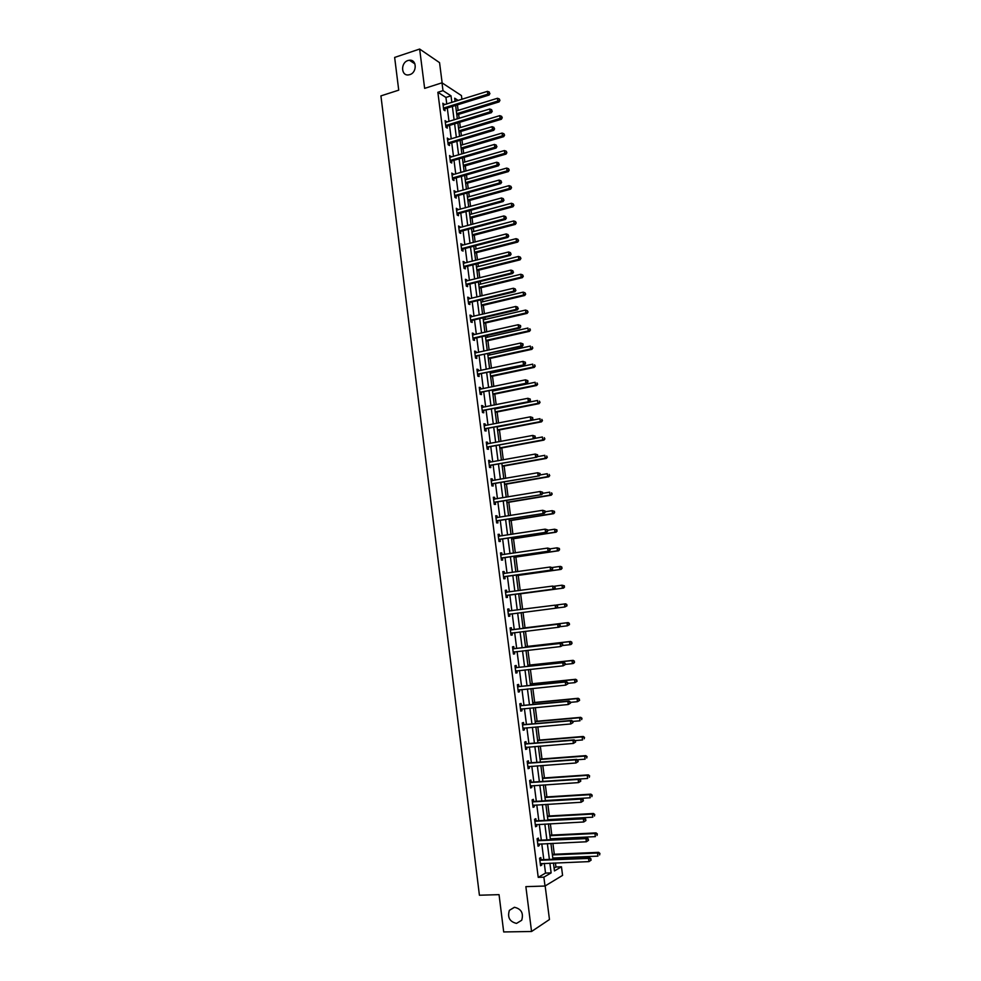 <?xml version="1.0" encoding="UTF-8"?>
<svg xmlns="http://www.w3.org/2000/svg" width="981" height="981" viewBox="0 0 981 981"><rect width="100%" height="100%" fill="white"/><g stroke="black" fill="none" stroke-linecap="round" stroke-linejoin="round"><path stroke-width="1.47" d="M514.485 907.29C521.328 908.909 523.731 913.237 521.696 920.276L516.509 923.403C509.63 921.699 507.251 917.345 509.397 910.331L514.485 907.29M407.998 60.515L409.396 60.233C416.876 59.167 417.244 72.582 409.776 74.63L408.55 74.899C400.996 76.113 400.493 62.637 407.998 60.515M554.093 868.087L555.945 866.996L561.463 866.787L562.579 875.383L545.007 886.027L543.879 877.161L551.138 872.882L549.887 863.17M442.149 82.931L439.549 62.637L419.647 49.05L394.644 57.425L398.727 90.154L380.922 95.893L479.415 895.224L499.047 894.647L503.694 931.95L531.555 931.496L549.47 919.516L545.154 885.941M446.772 104.047L445.926 97.426L437.857 92.288L442.995 90.657L441.99 82.821L461.438 95.574L461.916 99.314M555.945 866.996L555.418 862.949M554.939 859.172L554.78 857.934M554.302 854.243L552.892 843.329M552.401 839.613L552.291 838.706M551.825 835.076L550.353 823.77M549.348 815.971L547.839 804.261M546.883 796.915L545.326 784.812M544.43 777.908L542.812 765.425M541.978 758.963L540.31 746.087M539.538 740.066L537.821 726.811M537.098 721.231L535.344 707.595M534.67 702.445L532.867 688.441M532.254 683.72L530.39 669.324M529.838 665.044L527.925 650.28M527.435 646.418L525.473 631.286M525.031 627.852L523.02 612.352M522.64 609.324L520.629 593.824M520.2 590.439L518.25 575.406M517.76 571.629L515.871 557.049M515.332 552.855L513.504 538.728M512.916 534.155L511.15 520.47M510.5 515.491L508.796 502.26M508.097 496.889L506.441 484.099M505.705 478.348L504.111 466M503.314 459.856L501.769 447.937M500.923 441.413L499.439 429.936M498.544 423.019L497.122 411.983M496.178 404.687L494.804 394.08M494.375 390.683L494.265 389.874M493.811 386.404L492.499 376.226M492.057 372.805L491.91 371.676M491.456 368.182L490.193 358.421M489.752 354.963L489.568 353.528M489.114 349.996L487.9 340.665M487.447 337.182L487.226 335.441M486.772 331.872L485.62 322.957M485.154 319.438L484.896 317.403M484.43 313.797L483.326 305.312M482.873 301.756L482.566 299.413M482.1 295.784L481.058 287.703M480.592 284.11L480.249 281.486M479.783 277.807L478.789 270.143M478.323 266.525L477.943 263.595M477.465 259.891L476.521 252.644M476.055 248.99L475.638 245.765M475.147 242.025L474.264 235.182M473.786 231.491L473.333 227.972M472.842 224.208L472.02 217.77M471.53 214.054L471.039 210.241M470.549 206.439L469.776 200.406M469.286 196.654L468.759 192.558M468.256 188.72L467.532 183.091M467.042 179.315L466.478 174.925M465.975 171.05L465.301 165.826M464.81 162.012L464.197 157.34M463.694 153.428L463.069 148.609M462.578 144.759L461.941 139.805M461.426 135.869L460.849 131.442M460.359 127.567L459.672 122.318M459.157 118.345L458.642 114.311M458.139 110.412L457.416 104.881M437.857 92.288L538.226 877.357L545.534 873.09L544.296 863.39M543.805 859.626L541.782 843.844M541.304 840.141L539.28 824.359M538.814 820.717L536.791 804.923M536.325 801.342L534.302 785.548M533.848 782.029L531.812 766.235M531.371 762.764L529.348 746.97M528.906 743.561L526.871 727.767M526.441 724.419L524.418 708.625M523.989 705.327L521.966 689.533M521.549 686.295L519.525 670.501M519.108 667.313L517.085 651.519M516.68 648.392L514.657 632.598M514.252 629.52L512.229 613.726M511.837 610.709L509.813 594.952M509.421 591.899L507.41 576.239M507.018 573.149L505.019 557.576M504.614 554.449L502.628 538.974M502.223 535.81L500.249 520.42M499.832 517.22L497.87 501.916M497.453 498.691L495.503 483.474M495.086 480.2L493.136 465.08M492.72 461.781L490.782 446.747M490.353 443.4L488.44 428.464M487.998 425.08L486.098 410.23M485.656 406.808L483.756 392.044M483.314 388.586L481.426 373.908M480.984 370.426L479.108 355.833M478.654 352.314L476.791 337.807M476.337 334.251L474.485 319.831M474.019 316.238L472.18 301.903M471.714 298.273L469.887 284.024M469.421 280.37L467.594 266.207M467.128 262.516L465.313 248.426M464.835 244.71L463.032 230.707M462.554 226.954L460.763 213.036M460.285 209.247L458.507 195.415M458.017 191.589L456.251 177.831M455.748 173.98L453.995 160.308M453.492 156.42L451.75 142.834M451.248 138.91L449.519 125.409M449.004 121.448L447.287 108.033M444.295 104.82L442.86 103.238L443.719 109.921L445.055 110.743L444.822 108.94M446.527 122.208L445.092 120.614L445.95 127.322L447.287 128.119L447.054 126.304M448.771 139.658L447.324 138.051L448.182 144.771L449.519 145.531L449.286 143.717M451.002 157.144L449.568 155.538L450.426 162.27L451.763 162.993L451.53 161.178M453.259 174.692L451.812 173.061L452.67 179.817L454.007 180.516L453.774 178.689M455.515 192.288L454.068 190.645L454.926 197.414L456.251 198.076L456.018 196.249M457.771 209.922L456.324 208.279L457.195 215.072L458.519 215.697L458.274 213.87M460.04 227.617L458.581 225.949L459.464 232.767L460.776 233.355L460.543 231.528M462.321 245.36L460.862 243.68L461.732 250.511L463.057 251.075L462.811 249.235M464.602 263.153L464.454 262.001L463.13 261.461L464.013 268.316L465.325 268.843L465.092 266.991M466.882 280.995L466.735 279.793L465.423 279.291L466.306 286.158L467.618 286.648L467.373 284.797M469.188 298.886L469.016 297.635L467.716 297.169L468.599 304.061L469.899 304.515L469.666 302.663M471.481 316.838L471.321 315.539L470.009 315.097L470.892 322.013L472.204 322.43L471.959 320.566M473.786 334.828L473.615 333.479L472.315 333.086L473.198 340.015L474.51 340.395L474.264 338.531M476.104 352.878L475.92 351.48L474.62 351.124L475.515 358.065L476.815 358.421L476.57 356.544M478.421 370.977L478.238 369.53L476.938 369.199L477.833 376.177L479.133 376.483L478.887 374.607M480.751 389.126L480.555 387.63L479.268 387.336L480.163 394.325L481.45 394.607L481.217 392.719M483.081 407.323L482.885 405.778L481.597 405.533L482.493 412.535L483.78 412.78L483.547 410.892M485.423 425.582L485.227 423.988L483.927 423.767L484.835 430.794L486.122 431.002L485.877 429.114M487.778 443.89L487.569 442.247L486.269 442.063L487.177 449.114L488.464 449.286L488.219 447.385M490.132 462.247L489.911 460.555L488.624 460.408L489.531 467.483L490.819 467.606L490.574 465.705M492.487 480.653L492.266 478.912L490.978 478.802L491.886 485.902L493.173 485.987L492.928 484.087M494.853 499.121L494.632 497.33L493.345 497.257L494.252 504.369L495.54 504.43L495.295 502.517M497.232 517.637L496.999 515.798L495.724 515.761L496.631 522.898L497.907 522.91L497.661 520.997M499.611 536.215L499.366 534.314L498.09 534.326L499.01 541.475L500.285 541.451L500.04 539.525M500.678 554.449L502.039 554.829L501.757 552.892L500.482 552.928L501.401 560.102L502.664 560.053L502.419 558.115M504.393 573.456L504.136 571.518L502.873 571.604L503.793 578.79L505.056 578.704L504.81 576.767M506.785 592.144L506.539 590.206L505.276 590.317L506.196 597.539L507.459 597.404L507.214 595.455M509.188 610.881L508.943 608.943L507.68 609.091L508.599 616.326L509.862 616.154L509.617 614.216M511.604 629.679L511.346 627.73L510.083 627.926L511.015 635.185L512.278 634.977L512.021 633.015M514.019 648.539L513.762 646.577L512.511 646.81L513.443 654.082L514.694 653.837L514.449 651.875M516.435 667.436L516.19 665.474L514.939 665.743L515.871 673.052L517.122 672.758L516.864 670.796M518.875 686.406L518.618 684.431L517.367 684.738L518.311 692.059L519.55 691.74L519.305 689.802M521.303 705.413L521.058 703.438L519.807 703.794L520.752 711.139L521.99 710.771L521.757 708.871M523.756 724.493L523.498 722.507L522.26 722.899L523.204 730.269L524.443 729.852L524.21 728M526.208 743.623L525.951 741.636L524.712 742.065L525.657 749.447L526.895 749.006L526.662 747.191M528.673 762.801L528.416 760.815L527.177 761.281L528.121 768.687L529.36 768.197L529.127 766.431M531.138 782.041L530.88 780.042L529.642 780.557L530.598 787.988L531.825 787.461L531.604 785.732M533.615 801.342L533.357 799.343L532.119 799.895L533.075 807.338L534.302 806.774L534.093 805.082M536.092 820.692L535.834 818.681L534.608 819.282L535.565 826.75L536.791 826.137L536.582 824.506M538.581 840.104L538.324 838.093L537.098 838.73L538.054 846.223L539.28 845.573L539.072 843.979M541.071 859.577L540.813 857.553L539.599 858.228L540.556 865.745L541.782 865.058L541.573 863.501M545.007 886.027L525.865 886.64L531.555 931.496M538.226 877.357L543.879 877.161M419.647 49.05L424.638 88.376L441.99 82.821M553.443 863.035L554.461 870.92L561.463 866.787M458.201 100.467L454.681 98.198L455.098 101.448M455.613 105.445L457.354 118.897M457.869 122.87L459.611 136.408M460.126 140.344L461.879 153.968M462.382 157.867L464.16 171.577M464.651 175.44L466.441 189.235M466.931 193.061L468.722 206.93M469.212 210.743L471.015 224.686M471.505 228.463L473.32 242.503M473.798 246.231L475.626 260.357M476.104 264.061L477.931 278.261M478.409 281.939L480.249 296.225M480.727 299.855L482.578 314.239M483.044 317.832L484.908 332.301M485.374 335.858L487.25 350.413M487.704 353.945L489.593 368.574M490.046 372.069L491.947 386.796M492.388 390.254L494.301 405.067M494.743 408.488L496.668 423.387M497.109 426.784L499.047 441.769M499.476 445.116L501.426 460.199M501.855 463.51L503.817 478.679M504.234 481.953L506.208 497.208M506.625 500.457L508.599 515.798M509.016 519.01L511.015 534.449M511.42 537.613L513.431 553.149M513.836 556.276L515.847 571.898M516.251 574.989L518.275 590.697M518.667 593.763L520.715 609.569M521.107 612.598L523.155 628.441M523.547 631.519L525.595 647.362M526 650.501L528.048 666.344M528.452 669.533L530.5 685.376M530.917 688.625L532.965 704.468M533.394 707.779L535.442 723.622M535.871 726.982L537.919 742.825M538.361 746.247L540.408 762.09M540.862 765.572L542.898 781.403M543.364 784.947L545.399 800.778M545.865 804.383L547.913 820.214M548.391 823.868L550.427 839.699M550.905 843.427L552.953 859.258M451.861 102.453L451.002 95.831L442.995 90.657M549.397 859.405L547.361 843.586M546.883 839.871L544.847 824.065M544.369 820.41L542.334 804.592M541.868 800.999L539.832 785.18M539.378 781.649L537.343 765.83M536.889 762.347L534.853 746.529M534.412 743.108L532.376 727.289M531.935 723.929L529.899 708.11M529.482 704.799L527.435 688.981M527.018 685.731L524.982 669.913M524.565 666.724L522.53 650.894M522.125 647.767L520.089 631.936M519.685 628.858L517.649 613.027M517.257 610.01L515.233 594.228M514.829 591.163L512.818 575.479M512.413 572.389L510.402 556.779M509.997 553.652L507.999 538.14M507.594 534.976L505.607 519.562M505.19 516.349L503.216 501.033M502.799 497.784L500.837 482.554M500.42 479.268L498.458 464.123M498.041 460.812L496.092 445.754M495.663 442.406L493.737 427.434M493.296 424.05L491.383 409.163M490.941 405.742L489.029 390.953M488.587 387.495L486.699 372.792M486.245 369.297L484.356 354.681M483.903 351.149L482.039 336.618M481.573 333.062L479.709 318.617M479.255 315.011L477.404 300.652M476.925 297.022L475.086 282.749M474.62 279.082L472.793 264.895M472.315 261.191L470.5 247.089M470.022 243.362L468.207 229.333M467.729 225.569L465.926 211.626M465.435 207.837L463.657 193.98M463.155 190.142L461.389 176.372M460.886 172.509L459.12 158.824M458.618 154.924L456.864 141.313M456.361 137.377L454.62 123.851M454.105 119.89L452.376 106.451M445.926 97.426L451.002 95.831M545.534 873.09L551.138 872.882M443.02 104.44L444.197 104.072M445.239 121.791L446.429 121.423M447.471 139.179L448.66 138.824M449.703 156.629L450.892 156.273M451.947 174.115L453.136 173.772M454.191 191.651L455.392 191.32M456.447 209.247L457.649 208.916M458.703 226.881L459.905 226.562M460.972 244.563L462.174 244.257M463.24 262.307L464.454 262.001M465.521 280.088L466.735 279.793M467.814 297.93L469.016 297.635M470.095 315.821L471.321 315.539M472.401 333.761L473.615 333.479M474.706 351.75L475.92 351.48M477.011 369.788L478.238 369.53M479.329 387.887L480.555 387.63M481.659 406.036L482.885 405.778M483.989 424.233L485.227 423.988M486.331 442.48L487.569 442.247M488.673 460.776L489.911 460.555M491.027 479.133L492.266 478.912M493.382 497.539L494.632 497.33M495.748 515.994L496.999 515.798M498.115 534.51L499.366 534.314M500.494 553.076L501.757 552.892M502.885 571.702L504.136 571.518M505.276 590.378L506.539 590.206M507.68 609.103L508.943 608.943M508.599 616.326L509.862 616.154M511.015 635.124L512.278 634.977M513.431 653.984L514.694 653.837M515.847 672.892L517.122 672.758M518.287 691.863L519.55 691.74M520.715 710.894L521.99 710.771M523.167 729.962L524.443 729.852M525.62 749.104L526.895 749.006M528.072 768.295L529.36 768.197M530.537 787.547L531.825 787.461M533.014 806.848L534.302 806.774M535.491 826.21L536.791 826.137M537.98 845.634L539.28 845.573M540.482 865.107L541.782 865.058M444.001 107.8L445.337 108.633L489.078 95.047L487.802 94.176L443.486 108.118M489.445 93.17L489.298 92.03L489.445 93.17L487.802 94.176L487.434 91.356L443.093 105.041M445.337 108.633L443.706 109.835M489.078 95.047L489.948 93.514M489.298 92.03L487.434 91.356M456.839 114.863L499.071 101.901L497.845 101.055L497.465 98.272L456.324 110.963M456.68 113.71L499.942 100.393L499.304 98.946L499.452 100.05M497.465 98.272L499.304 98.946M499.942 100.393L499.071 101.901M446.232 125.2L447.569 125.997L491.395 112.668L490.132 111.834L445.717 125.507M491.775 110.816L491.628 109.676L491.775 110.816L490.132 111.834L489.752 109.001L445.325 122.429M447.569 125.997L445.938 127.187M491.395 112.668L492.278 111.147M491.628 109.676L489.752 109.001M448.464 142.65L449.801 143.41L493.725 130.338L492.462 129.529L447.949 142.956M494.105 128.511L493.958 127.371L494.105 128.511L492.462 129.529L492.094 126.696L447.557 139.866M449.801 143.41L448.158 144.599M493.725 130.338L494.62 128.83M493.958 127.371L492.094 126.696M459.047 131.981L501.377 119.253L500.151 118.431L499.77 115.648L458.544 128.106M458.9 130.865L502.247 117.757L501.61 116.322L501.757 117.438M499.77 115.648L501.61 116.322M502.247 117.757L501.377 119.253M461.254 149.149L503.682 136.653L502.456 135.869L502.088 133.073L460.763 145.298M461.119 148.057L504.565 135.182L503.927 133.747L504.075 134.863M502.088 133.073L503.927 133.747M504.565 135.182L503.682 136.653M450.708 160.148L452.045 160.884L496.067 148.057L494.804 147.285L450.193 160.455M496.447 146.267L496.3 145.127L496.447 146.267L494.804 147.285L494.424 144.44L449.801 157.352M452.045 160.884L450.402 162.061M496.067 148.057L496.95 146.574M496.3 145.127L494.424 144.44M452.584 177.892L453.909 178.591L452.952 177.696L454.289 178.395L498.409 165.826L497.146 165.09L452.437 178.002M498.802 164.06L498.655 162.92L498.802 164.06L497.146 165.09L496.778 162.233L452.045 174.888M453.909 178.591L452.646 179.56M498.409 165.826L499.304 164.354M498.655 162.92L496.778 162.233M454.841 195.477L456.165 196.151L455.184 195.305L456.508 195.967L500.764 183.643L499.501 182.944L454.694 195.587M501.156 181.914L501.009 180.762L501.156 181.914L499.501 182.944L499.133 180.087L454.301 192.472M456.165 196.151L454.89 197.12M500.764 183.643L501.659 182.196M501.009 180.762L499.133 180.087M463.486 166.353L506 154.103L504.774 153.355L504.406 150.547L462.995 162.539M463.351 165.311L504.774 153.355L506.883 152.644L506.245 151.221L506.392 152.349M504.406 150.547L506.245 151.221M506.883 152.644L506 154.103M465.705 183.606L508.317 171.601L507.103 170.89L506.723 168.07L465.227 179.83M465.583 182.601L507.103 170.89L509.213 170.154L508.575 168.744L508.722 169.872M506.723 168.07L508.575 168.744M509.213 170.154L508.317 171.601M467.949 200.909L510.647 189.149L509.433 188.475L509.053 185.654L467.459 197.169M467.814 199.94L509.433 188.475L511.542 187.727L510.905 186.316L511.052 187.445M509.053 185.654L510.905 186.316M511.542 187.727L510.647 189.149M457.477 212.938L458.801 213.564L503.118 201.522L501.867 200.86L456.962 213.233M503.523 199.817L503.363 198.665L503.523 199.817L501.867 200.86L501.487 197.978L456.557 210.106M458.801 213.564L457.146 214.716M503.118 201.522L504.026 200.087M503.363 198.665L501.487 197.978M470.181 218.26L512.977 206.746L511.763 206.096L511.395 203.275L469.703 214.545M470.071 217.341L511.763 206.096L513.872 205.336L513.235 203.95L513.394 205.078M511.395 203.275L513.235 203.95M513.872 205.336L512.977 206.746M459.746 230.633L461.07 231.234L505.485 219.437L504.234 218.812L459.218 230.927M505.889 217.77L505.742 216.617L505.889 217.77L504.234 218.812L503.854 215.93L458.826 227.788M461.07 231.234L459.415 232.374M505.485 219.437L506.392 218.027M505.742 216.617L503.854 215.93M472.437 235.661L515.319 224.391L514.105 223.778L513.737 220.946L471.959 231.982M472.315 234.778L514.105 223.778L516.227 222.994L515.589 221.62L515.736 222.748M513.737 220.946L515.589 221.62M516.227 222.994L515.319 224.391M462.014 248.377L463.339 248.941L507.864 237.414L506.613 236.826L461.499 248.671M508.268 235.771L508.109 234.618L508.268 235.771L506.613 236.826L506.233 233.932L461.095 245.52M463.339 248.941L461.671 250.081M507.864 237.414L508.759 236.016M508.109 234.618L506.233 233.932M474.681 253.11L517.674 242.086L516.46 241.51L516.08 238.665L474.215 249.456M474.571 252.264L516.46 241.51L518.569 240.713L517.943 239.339L518.091 240.48M516.08 238.665L517.943 239.339M518.569 240.713L517.674 242.086M464.295 266.182L465.619 266.709L510.23 255.44L508.992 254.888L463.78 266.464M510.647 253.834L510.5 252.669L510.647 253.834L508.992 254.888L508.612 251.982L463.375 263.313M465.619 266.709L463.952 267.825M510.23 255.44L511.15 254.054M510.5 252.669L508.612 251.982M476.95 270.609L520.028 259.842L518.814 259.291L518.446 256.446L476.472 266.991M476.84 269.8L518.814 259.291L520.936 258.469L520.298 257.12L520.445 258.261M518.446 256.446L520.298 257.12M520.936 258.469L520.028 259.842M466.588 284.024L467.9 284.515L512.622 273.527L511.383 273L466.061 284.306M513.038 271.933L512.879 270.781L513.038 271.933L511.383 273L510.991 270.094L465.656 281.142M467.9 284.515L466.233 285.63M512.622 273.527L513.529 272.154M512.879 270.781L510.991 270.094M479.206 288.156L522.383 277.635L521.181 277.132L520.801 274.263L478.753 284.564M479.108 287.384L521.181 277.132L523.29 276.286L522.665 274.938L522.812 276.078M520.801 274.263L522.665 274.938M523.29 276.286L522.383 277.635M468.881 301.927L470.193 302.381L515.013 291.651L513.774 291.161L468.354 302.197M515.43 290.094L515.283 288.929L515.43 290.094L513.774 291.161L513.394 288.255L467.949 299.033M470.193 302.381L468.526 303.485M515.013 291.651L515.932 290.29M515.283 288.929L513.394 288.255M481.487 305.741L524.749 295.477L523.547 295.011L523.167 292.142L481.021 302.197M481.389 305.017L523.547 295.011L525.669 294.153L525.031 292.816L525.191 293.957M523.167 292.142L525.031 292.816M525.669 294.153L524.749 295.477M471.187 319.867L472.486 320.296L517.416 309.837L516.178 309.383L470.659 320.149M517.833 308.316L517.686 307.139L517.833 308.316L516.178 309.383L515.785 306.464L470.242 316.961M472.486 320.296L470.819 321.388M517.416 309.837L518.336 308.5M517.686 307.139L515.785 306.464M483.756 323.387L527.128 313.38L525.926 312.939L525.546 310.07L483.302 319.867M483.67 322.712L525.926 312.939L528.048 312.068L527.41 310.744L527.57 311.884M525.546 310.07L527.41 310.744M528.048 312.068L527.128 313.38M473.492 337.869L474.792 338.261L519.82 328.071L518.581 327.654L472.965 338.151M520.249 326.575L518.581 327.654L518.201 324.723L520.592 325.569L520.249 326.575L520.592 325.569M472.548 334.95L518.201 324.723L520.089 325.41M474.792 338.261L473.112 339.352M519.82 328.071L520.739 326.747M486.049 341.081L529.507 331.333L528.318 330.928L527.937 328.046L485.595 337.599M485.963 340.444L528.318 330.928L530.427 330.033L529.801 328.721L529.948 329.874M530.427 330.033L529.507 331.333M475.797 355.919L522.235 346.354L520.997 345.974L475.27 356.189M522.665 344.895L520.997 345.974L520.617 343.043L523.008 343.877L522.665 344.895L523.008 343.877M474.865 352.988L520.617 343.043L522.517 343.718M477.097 356.275L475.417 357.354M522.235 346.354L523.155 345.054M488.33 358.825L531.898 349.334L530.709 348.966L530.329 346.072L487.888 355.367M488.256 358.224L530.709 348.966L532.818 348.047L532.192 346.747L532.34 347.899M532.818 348.047L531.898 349.334M478.127 374.019L524.651 364.699L477.588 374.288M479.415 374.337L477.772 374.166L479.035 374.509L477.735 375.416M525.093 363.264L523.425 364.356L523.032 361.4L525.424 362.234L525.093 363.264L525.424 362.234M477.183 371.088L523.032 361.4L524.933 362.087M524.651 364.699L525.583 363.411M490.635 376.618L534.289 367.385L533.1 367.053L532.72 364.147L490.193 373.197M490.561 376.054L533.1 367.053L535.221 366.121L534.596 364.822L534.743 365.987M535.221 366.121L534.289 367.385M480.445 392.179L527.079 383.093L479.917 392.449M481.745 392.461L480.065 392.339L481.364 392.621L480.052 393.516M527.52 381.695L525.853 382.786L525.46 379.831L527.852 380.64L527.52 381.695L527.852 380.64M479.721 389.273L525.46 379.831L527.373 380.518M527.079 383.093L528.011 381.817M492.94 394.46L536.693 385.484L535.503 385.19L535.123 382.283L492.499 391.076M492.867 393.945L535.503 385.19L537.625 384.233L536.999 382.958L537.147 384.111M537.625 384.233L536.693 385.484M482.787 410.377L529.507 401.536L482.247 410.647M529.961 400.174L528.293 401.266L527.901 398.298L530.292 399.095L529.961 400.174L530.292 399.095M481.83 407.422L527.901 398.298L529.801 398.985M484.074 410.622L482.382 411.677M529.507 401.536L530.451 400.285M495.246 412.351L539.109 403.632L537.919 403.375L537.539 400.456L494.816 409.003M495.184 411.873L537.919 403.375L540.04 402.406L539.415 401.131L539.562 402.308M540.04 402.406L539.109 403.632M485.117 428.636L531.947 420.04L484.589 428.905M532.413 418.703L530.733 419.807L530.341 416.839L532.732 417.612L532.413 418.703L532.732 417.612M484.173 425.668L530.341 416.839L532.254 417.514M486.417 428.844L484.712 429.899M531.947 420.04L532.891 418.801M497.563 430.291L541.512 421.842L540.335 421.622L539.955 418.691L497.134 426.98M497.514 429.862L540.335 421.622L542.456 420.628L541.831 419.365L541.99 420.542M542.456 420.628L541.512 421.842M487.471 446.956L534.4 438.593L486.932 447.213M534.866 437.293L533.186 438.397L532.793 435.417L535.185 436.177L534.866 437.293L535.185 436.177M486.515 443.964L532.793 435.417L534.706 436.104M488.759 447.128L487.054 448.158M486.502 443.829L487.201 443.988M534.4 438.593L535.344 437.379M499.893 448.292L543.94 440.101L542.763 439.917L542.37 436.986L534.51 438.458M499.832 447.9L542.763 439.917L544.884 438.912L544.259 437.661L544.418 438.826M544.884 438.912L543.94 440.101M489.826 465.313L536.852 457.195L489.286 465.57M537.318 455.932L535.638 457.048L535.246 454.056L537.649 454.804L537.318 455.932L537.649 454.804M488.869 462.321L535.246 454.056L537.159 454.743M491.113 465.448L489.409 466.478M488.845 462.137L489.654 462.333M536.852 457.195L537.809 455.993M502.223 466.331L546.368 458.421L545.191 458.262L544.811 455.319L537.269 456.68M502.174 465.987L545.191 458.262L547.312 457.232L546.687 455.993L546.846 457.171M547.312 457.232L546.368 458.421M492.18 483.731L539.317 475.859L491.64 483.989M539.795 474.632L538.103 475.748L537.711 472.744L540.114 473.48L539.795 474.632L540.114 473.48M491.223 480.715L537.711 472.744L539.636 473.431M493.468 483.829L491.763 484.847M491.199 480.494L492.119 480.727M539.317 475.859L540.273 474.681M504.553 484.43L548.808 476.778L547.631 476.668L547.251 473.713L540.04 474.963M504.516 484.124L547.631 476.668L549.752 475.613L549.127 474.387L549.286 475.564M549.752 475.613L548.808 476.778M494.547 502.198L541.782 494.583L494.007 502.456M542.26 493.382L540.58 494.498L540.188 491.493L542.591 492.217L542.26 493.382L542.591 492.217M493.59 499.182L540.188 491.493L542.101 492.18M495.834 502.26L494.117 503.278M493.553 498.9L494.583 499.17M541.782 494.583L542.751 493.418M506.895 502.579L551.248 495.197L550.083 495.123L549.691 492.155L542.738 493.32M506.858 502.321L550.083 495.123L552.205 494.044L551.58 492.83L551.739 494.019M552.205 494.044L551.248 495.197M496.926 520.727L544.259 513.357L496.386 520.972M544.749 512.192L543.057 513.321L542.665 510.292L545.068 511.003L544.749 512.192L545.068 511.003M495.969 517.686L542.665 510.292L544.59 510.978M498.201 520.752L496.484 521.745M495.92 517.367L497.06 517.674M544.259 513.357L545.228 512.205M509.249 520.776L553.701 513.664L552.536 513.627L552.144 510.66L545.166 511.775M509.225 520.555L552.536 513.627L554.657 512.536L554.032 511.334L554.191 512.523M554.032 511.334L552.144 510.66L554.498 511.346M554.657 512.536L553.701 513.664M499.304 539.305L546.748 532.18L498.765 539.538M547.239 531.052L545.546 532.18L545.154 529.151L547.557 529.838L547.239 531.052L547.557 529.838M498.348 536.251L545.154 529.151L547.079 529.838M500.58 539.292L498.863 540.273M498.299 535.884L499.55 536.227M546.748 532.18L547.717 531.052M511.604 539.023L556.153 532.192L555.001 532.192L554.596 529.213L547.619 530.292M511.579 538.851L555.001 532.192L557.122 531.077L556.497 529.887L556.656 531.077M556.497 529.887L554.596 529.213L556.963 529.887M557.122 531.077L556.153 532.192M501.696 557.931L549.237 551.064L501.156 558.177M549.728 549.961L548.048 551.101L547.643 548.072L550.047 548.735L549.728 549.961L550.047 548.735M500.727 554.866L547.643 548.072L549.568 548.747M502.959 557.882L501.242 558.863M549.237 551.064L550.206 549.949M513.97 557.331L558.618 550.77L557.466 550.807L557.073 547.815L550.059 548.857M513.946 557.196L557.466 550.807L559.587 549.667L558.962 548.489L559.121 549.691M558.962 548.489L557.073 547.815L559.428 548.477M559.587 549.667L558.618 550.77M504.087 576.62L551.739 569.998L503.547 576.853M552.242 568.943L550.549 570.084L550.145 567.03L552.548 567.692L552.242 568.943L552.548 567.692M503.118 573.542L550.145 567.03L552.07 567.717M505.35 576.521L503.633 577.502M503.057 573.076L504.541 573.505M551.739 569.998L552.708 568.906M516.337 575.675L561.095 569.397L559.943 569.471L559.538 566.478L552.242 567.509M516.325 575.589L559.943 569.471L562.064 568.318L561.439 567.153L561.598 568.342M561.439 567.153L559.538 566.478L560.691 566.405L561.905 567.128M562.064 568.318L561.095 569.397M506.49 595.357L554.24 588.992L505.951 595.59M554.743 587.962L553.051 589.115L552.646 586.062L555.062 586.699L554.743 587.962L555.062 586.699M505.522 592.266L552.646 586.062L554.584 586.748M507.753 595.222L506.024 596.19M505.46 591.751L507.054 592.217M554.24 588.992L555.221 587.926M564.087 587.067L563.928 585.865L564.087 587.067L562.42 588.195L518.704 594.045L563.572 588.085L562.42 588.195L562.027 585.191L554.302 586.233M563.928 585.865L562.027 585.191L564.382 585.816M564.541 587.018L563.572 588.085M557.735 606.994L557.11 605.829L557.735 606.994L556.754 608.048L508.354 614.376M557.269 607.055L555.565 608.208L555.172 605.142L557.576 605.768M507.925 611.04L555.172 605.142L557.11 605.829M510.059 613.996L508.428 614.94M507.851 610.489L509.703 610.979M556.791 607.999L564.909 606.969L564.516 603.953L556.374 605.007M567.03 605.78L564.909 606.969L567.03 605.78L566.417 604.627L566.577 605.841M566.417 604.627L564.516 603.953L565.657 603.818L566.871 604.578M560.261 626.111L560.102 624.885L559.28 627.153L510.77 633.223M559.795 626.197L558.091 627.35L557.686 624.284L558.876 624.088L512.18 629.777L510.267 629.275M510.341 629.876L557.686 624.284L559.636 624.971M512.266 632.88L510.831 633.738M560.102 624.885L558.876 624.088M559.673 626.736L567.41 625.804L567.006 622.776L568.146 622.592L523.106 628.085M568.919 623.462L569.078 624.664L569.372 623.376L567.006 622.776L523.106 628.134M569.532 624.59L567.41 625.804L569.078 624.664M568.146 622.592L569.372 623.376M562.8 645.302L562.64 644.063L562.8 645.302L560.629 646.553L513.186 652.12M562.321 645.388L560.629 646.553L560.225 643.475L561.402 643.242L514.608 648.625L512.671 648.11M512.756 648.772L560.225 643.475L562.162 644.161M514.571 651.801L513.247 652.586M562.64 644.063L561.402 643.242M562.567 645.523L569.912 644.689L569.507 641.66L570.648 641.439L525.497 646.638M571.42 642.334L571.58 643.548L571.874 642.248L569.507 641.66L525.509 646.737M572.033 643.45L571.052 644.456L569.912 644.689L571.58 643.548M570.648 641.439L571.874 642.248M565.338 664.542L565.179 663.303L565.338 664.542L563.168 665.817L515.614 671.078M564.872 664.652L563.168 665.817L562.763 662.727L563.928 662.457L517.024 667.534L515.099 667.006M515.184 667.718L562.763 662.727L564.7 663.414M516.901 670.783L515.675 671.495M565.179 663.303L563.928 662.457M565.314 664.395L572.426 663.634L572.021 660.593L573.162 660.336L527.901 665.253M573.934 661.268L574.093 662.482L574.388 661.157L572.021 660.593L527.925 665.388M574.547 662.371L573.554 663.364L572.426 663.634L574.093 662.482M573.162 660.336L574.388 661.157M567.889 683.831L567.717 682.592L567.889 683.831L565.718 685.13L518.054 690.084M567.423 683.953L565.718 685.13L565.301 682.028L566.478 681.721L519.464 686.504L517.527 685.964M517.625 686.712L565.301 682.028L567.251 682.715M519.231 689.802L518.103 690.465M567.717 682.592L566.478 681.721M567.815 683.352L574.94 682.629L574.535 679.575L575.675 679.281L530.316 683.916M576.448 680.25L576.62 681.476L576.902 680.14L574.535 679.575L530.341 684.1M577.073 681.354L574.94 682.629L576.62 681.476M575.675 679.281L576.902 680.14M570.439 703.181L570.28 701.942L570.439 703.181L568.269 704.505L520.494 709.153M569.973 703.328L568.269 704.505L567.852 701.403L569.029 701.047L521.904 705.523L519.955 704.971M520.065 705.768L567.852 701.403L569.814 702.089M521.573 708.895L520.543 709.484M570.28 701.942L569.029 701.047M570.329 702.359L577.466 701.685L577.061 698.619L578.189 698.288L532.732 702.629M578.986 699.306L579.146 700.52L579.428 699.159L577.061 698.619L532.757 702.862M579.599 700.385L577.466 701.685L579.146 700.52M578.189 698.288L579.428 699.159M573.002 722.592L572.843 721.354L573.002 722.592L570.832 723.941L522.947 728.27M572.536 722.752L570.832 723.941L570.415 720.827L571.58 720.434L524.345 724.603L522.407 724.027M522.517 724.885L570.415 720.827L572.377 721.513M523.915 728.025L522.983 728.564M572.843 721.354L571.58 720.434M572.843 721.415L580.004 720.79L579.599 717.724L580.715 717.344L535.16 721.403M581.512 718.399L581.684 719.625L581.966 718.251L579.599 717.724L535.185 721.673M580.715 717.344L581.966 718.251M575.577 742.065L575.406 740.814L575.577 742.065L573.395 743.426L525.399 747.448M575.111 742.237L573.395 743.426L572.99 740.299L574.143 739.87L526.797 743.733L524.847 743.144M524.97 744.052L572.99 740.299L574.94 740.986M526.27 747.215L525.436 747.694M575.406 740.814L574.143 739.87M575.074 740.569L582.542 739.956L582.138 736.878L583.254 736.461L537.588 740.226M584.063 737.553L584.222 738.791L584.504 737.393L582.138 736.878L537.625 740.545M583.254 736.461L584.504 737.393M578.152 761.587L577.981 760.336L578.152 761.587L575.982 762.985L527.864 766.688M577.686 761.783L575.982 762.985L575.565 759.846L576.718 759.368L529.262 762.924L527.312 762.323M527.435 763.279L575.565 759.846L577.527 760.533M528.624 766.468L527.888 766.872M577.981 760.336L576.718 759.368M577.233 759.76L585.093 759.184L584.676 756.093L585.804 755.628L540.028 759.11M586.613 756.768L586.773 758.006L587.055 756.584L584.676 756.093L540.065 759.478M585.804 755.628L587.055 756.584M580.74 781.183L580.568 779.92L580.74 781.183L578.557 782.593L530.341 785.977M580.274 781.391L578.557 782.593L578.152 779.441L579.305 778.926L531.727 782.164L529.777 781.55M529.899 782.556L578.152 779.441L580.114 780.128M531.003 785.769L530.353 786.124M580.568 779.92L579.305 778.926M579.415 779.012L587.644 778.46L587.239 775.358L588.355 774.867L542.468 778.043M589.164 776.032L589.323 777.271L589.606 775.836L587.239 775.358L542.518 778.46M588.355 774.867L589.606 775.836M583.327 800.827L583.168 799.564L583.327 800.827L581.157 802.262L532.818 805.327M582.873 801.048L581.157 802.262L580.74 799.098L581.892 798.546L534.204 801.465L532.242 800.839M532.376 801.894L580.74 799.098L582.702 799.785M583.168 799.564L581.892 798.546M545.375 800.545L590.206 797.786L589.802 794.684L590.905 794.144L544.921 797.038M591.727 795.37L591.899 796.609L592.168 795.15L589.802 794.684L544.982 797.492M590.905 794.144L592.168 795.15M585.927 820.521L585.301 819.503L585.927 820.521L583.756 821.98L535.307 824.739M585.473 820.766L583.756 821.98L583.339 818.816L584.48 818.215L536.693 820.827L534.719 820.19M534.866 821.293L583.339 818.816L585.301 819.503M585.767 819.258L584.48 818.215M547.839 819.65L592.782 817.185L592.365 814.071L593.48 813.494L547.373 816.082M594.302 814.745L594.474 815.996L594.744 814.512L592.365 814.071L547.447 816.584M593.48 813.494L594.744 814.512M588.539 840.288L587.913 839.282L588.539 840.288L586.368 841.772L537.796 844.2M588.085 840.545L586.368 841.772L585.939 838.596L587.092 837.946L539.182 840.239L537.208 839.589M537.355 840.742L585.939 838.596L587.913 839.282M588.367 839.025L587.092 837.946M550.316 838.804L595.357 836.634L594.94 833.507L596.043 832.894L549.851 835.174M596.877 834.193L597.049 835.432L597.319 833.936L594.94 833.507L549.912 835.738M596.043 832.894L597.319 833.936M591.151 860.116L590.537 859.111L591.151 860.116L588.98 861.612L540.298 863.721M590.697 860.386L588.98 861.612L588.563 858.424L589.704 857.737L541.684 859.724L539.697 859.049M539.857 860.263L588.563 858.424L590.537 859.111M590.991 858.841L589.704 857.737M552.793 858.019L597.944 856.143L597.527 853.016L598.631 852.342L552.315 854.328M599.465 853.691L599.636 854.942L599.906 853.421L597.527 853.016L552.401 854.942M598.631 852.342L599.906 853.421M443.633 107.996L444.969 108.83M445.865 125.396L447.189 126.193M448.096 142.846L449.433 143.606M450.34 160.344L451.665 161.068M457.097 213.122L458.421 213.76M459.366 230.817L460.69 231.418M461.646 248.561L462.958 249.125M463.915 266.354L465.239 266.881M466.208 284.208L467.52 284.698M468.501 302.099L469.813 302.553M470.794 320.039L472.106 320.468M473.112 338.04L474.412 338.433M475.417 356.091L476.717 356.446M482.394 410.549L483.694 410.794M484.737 428.807L486.024 429.016M487.079 447.115L488.366 447.287M489.433 465.472L490.721 465.607M491.8 483.891L493.075 483.989M494.166 502.358L495.442 502.419M496.533 520.874L497.808 520.899M498.912 539.452L500.187 539.44M500.899 554.915L501.671 554.89M501.303 558.079L502.566 558.03M503.29 573.591L504.442 573.517M503.694 576.754L504.957 576.669M505.693 592.316L506.956 592.193M506.098 595.492L507.361 595.369M508.097 611.102L509.36 610.942M508.501 614.29L509.764 614.118M510.512 629.937L511.763 629.741M510.929 629.974L512.18 629.777M510.917 633.137L512.18 632.929M512.928 648.821L514.179 648.588M513.345 648.87L514.608 648.625M513.345 652.034L514.449 651.813M515.356 667.767L516.607 667.497M515.773 667.816L517.024 667.534M515.773 670.992L516.521 670.82M517.796 686.774L519.035 686.455M518.213 686.823L519.464 686.504M520.237 705.83L521.475 705.474M520.653 705.879L521.904 705.523M522.677 724.947L523.928 724.554M523.106 724.996L524.345 724.603M525.142 744.113L526.38 743.684M525.558 744.174L526.797 743.733M527.606 763.341L528.845 762.862M528.023 763.402L529.262 762.924M530.071 782.617L531.31 782.102M530.5 782.679L531.727 782.164M532.548 801.968L533.787 801.403M532.977 802.029L534.204 801.465M535.037 821.355L536.264 820.766M535.467 821.428L536.693 820.827M537.527 840.815L538.753 840.177M537.956 840.889L539.182 840.239M540.028 860.325L541.254 859.65M540.457 860.398L541.684 859.724M409.396 60.233L414.938 63.875M509.397 910.331L514.351 907.302M457.404 212.963L458.728 213.588M459.648 230.67L460.96 231.258M461.879 248.426L463.204 248.99M464.136 266.231L465.448 266.758M466.392 284.098L467.704 284.588M468.648 302.001L469.96 302.467M470.917 319.965L472.229 320.395M473.198 337.979L474.497 338.371M475.478 356.054L476.778 356.397"/></g></svg>
